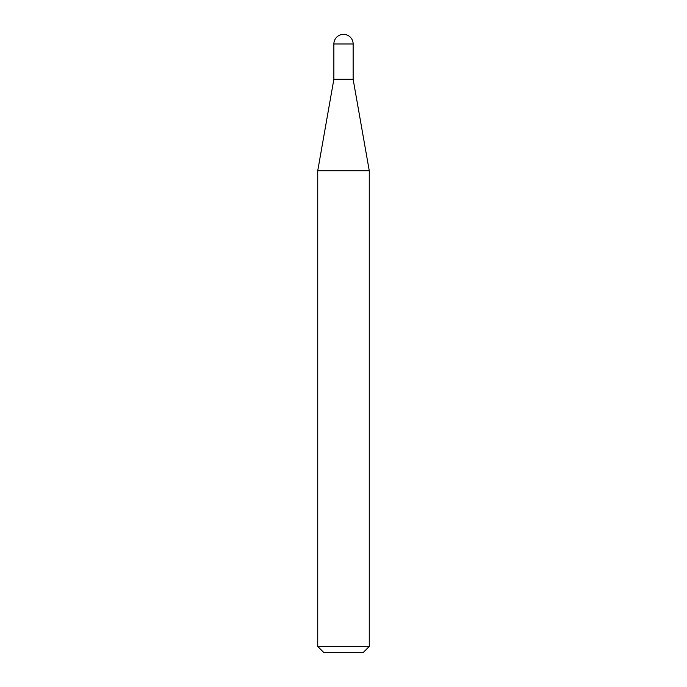 <?xml version="1.0" encoding="UTF-8"?>
<svg xmlns="http://www.w3.org/2000/svg" width="687" height="687" viewBox="0 0 687 687"><rect width="100%" height="100%" fill="white"/><g stroke="black" fill="none" stroke-linecap="round" stroke-linejoin="round"><path stroke-width="0.52" stroke-dasharray="3.44 2.58" d="M369.262 646.467L317.738 646.467M369.262 170.737L317.738 170.737M323.921 652.65L363.079 652.65M353.135 79.28L333.865 79.28M333.865 43.985L353.135 43.985"/><path stroke-width="1.03" d="M343.5 34.35A9.635 9.635 0 0 1 353.135 43.985L333.865 43.985A9.635 9.635 0 0 1 343.5 34.35M333.865 43.985L333.865 79.28L353.135 79.28L353.135 43.985M333.865 79.28L317.738 170.737L369.262 170.737L353.135 79.28M369.262 646.467L363.079 652.65L323.921 652.65L317.738 646.467L369.262 646.467L369.262 170.737M317.738 646.467L317.738 170.737"/></g></svg>
